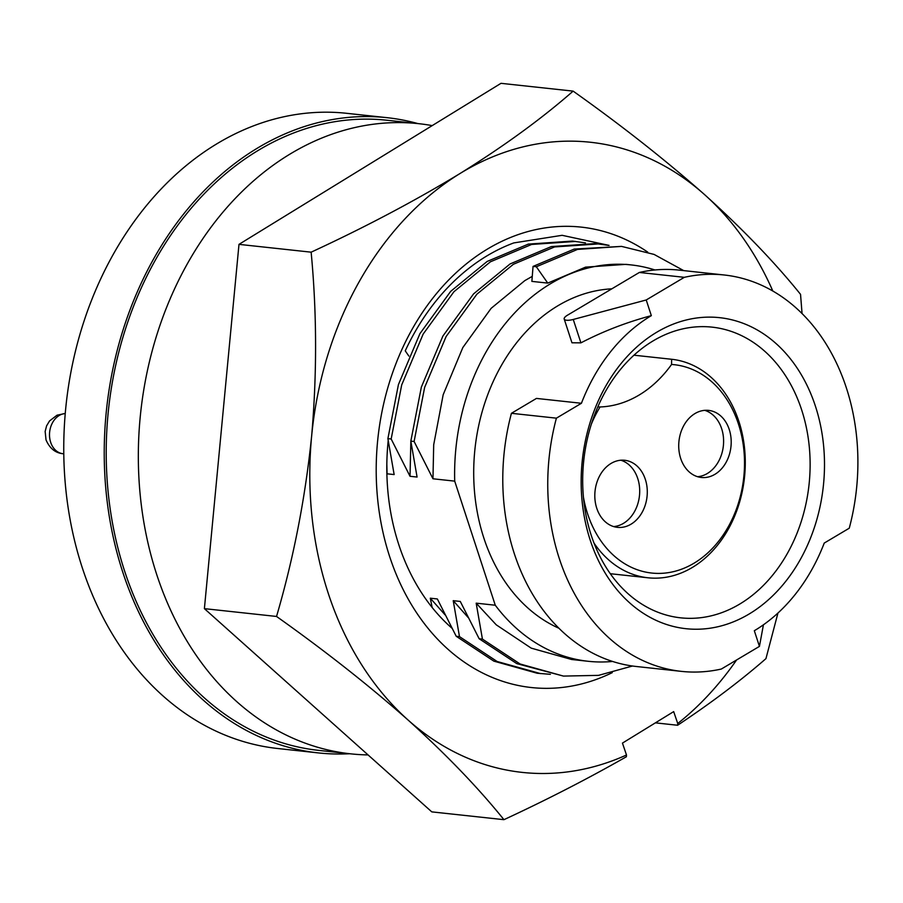 <?xml version="1.0" encoding="UTF-8"?>
<svg xmlns="http://www.w3.org/2000/svg" width="903" height="903" viewBox="0 0 903 903"><rect width="100%" height="100%" fill="white"/><g stroke="black" fill="none" stroke-linecap="round" stroke-linejoin="round"><path stroke-width="1.35" d="M609.085 245.39L562.106 235.311L513.796 242.918A223.628 173.297 96.2 0 0 405.244 350.838L408.845 356.064M388.188 440.709A205.997 159.628 96.2 0 0 399.566 546.981A205.997 159.628 96.2 0 0 451.963 628.206M612.268 672.633A231.552 179.437 -83.8 0 1 390.536 559.228A231.552 179.437 -83.8 0 1 437.537 292.324A231.552 179.437 -83.8 0 1 647.744 252.118M736.577 659.98A316.908 245.582 -83.8 0 1 677.735 723.517L673.683 711.609L622.449 743.101L626.49 755.01A316.908 245.582 -83.8 0 1 408.021 719.984A316.908 245.582 -83.8 0 1 311.625 436.239A316.908 245.582 -83.8 0 1 459.92 173.579A316.908 245.582 -83.8 0 1 704.622 194.664A316.908 245.582 -83.8 0 1 772.833 291.037M626.49 755.01L626.377 756.748C587.898 778.691 547.083 799.663 503.942 819.676C478.206 787.732 446.24 754.502 408.021 719.984C368.774 685.287 324.945 650.781 276.532 616.456C293.577 558.212 305.27 498.14 311.625 436.239C317.043 374.09 316.885 312.731 311.14 252.174C364.868 227.33 414.466 201.132 459.92 173.579C503.851 146.252 541.586 118.767 573.134 91.124C621.659 125.54 665.488 160.057 704.622 194.664C742.921 229.26 774.887 262.491 800.543 294.355L802.056 313.567M503.942 819.676L431.792 811.876L204.394 608.645L238.99 244.363L500.996 83.324L573.134 91.124M276.532 616.456L204.394 608.645M311.14 252.174L238.99 244.363M777.946 613.035L765.947 658.637C740.381 680.907 710.932 703.11 677.611 725.256L655.386 722.851M677.735 723.517L677.611 725.256M432.198 125.607A316.908 245.582 96.2 0 0 418.958 123.7A316.908 245.582 96.2 0 0 190.194 258.811A316.908 245.582 96.2 0 0 156.682 574.421A316.908 245.582 96.2 0 0 350.759 753.847A316.908 245.582 96.2 0 0 368.074 754.919M350.759 753.847L318.646 750.37A316.908 245.582 -83.8 0 1 124.569 570.944A316.908 245.582 -83.8 0 1 158.07 255.335A316.908 245.582 -83.8 0 1 386.834 120.223L418.958 123.7M417.908 123.587A319.47 247.569 96.2 0 0 387.116 117.683A319.47 247.569 96.2 0 0 156.501 253.878A319.47 247.569 96.2 0 0 122.729 572.039A319.47 247.569 96.2 0 0 318.364 752.91A319.47 247.569 96.2 0 0 349.709 753.734M387.116 117.683L346.639 113.304A319.47 247.569 96.2 0 0 116.035 249.499A319.47 247.569 96.2 0 0 82.252 567.66A319.47 247.569 96.2 0 0 277.898 748.531L318.364 752.91M815.443 406.237A156.411 121.205 -83.8 0 1 748.903 614.142A156.411 121.205 -83.8 0 1 590.212 540.129A156.411 121.205 -83.8 0 1 656.752 332.225A156.411 121.205 -83.8 0 1 815.443 406.237M591.149 535.061A146.184 113.293 96.2 0 0 680.67 617.833A146.184 113.293 96.2 0 0 786.197 555.503A146.184 113.293 96.2 0 0 801.661 409.917A146.184 113.293 96.2 0 0 712.128 327.146A146.184 113.293 96.2 0 0 606.613 389.475A146.184 113.293 96.2 0 0 591.149 535.061M633.951 355.195L671.64 359.27A109.895 85.164 -83.8 0 1 738.914 421.487A109.895 85.164 -83.8 0 1 727.299 530.93A109.895 85.164 -83.8 0 1 647.97 577.785A109.895 85.164 -83.8 0 1 594.027 543.121M583.428 497.158A104.782 81.202 96.2 0 0 587.56 513.728A104.782 81.202 96.2 0 0 693.865 563.303A104.782 81.202 96.2 0 0 738.451 424.026A104.782 81.202 96.2 0 0 671.561 364.462L671.64 359.27M704.758 410.346A33.738 26.142 -83.8 0 1 723.574 439.524A33.738 26.142 -83.8 0 1 707.309 473.511A33.738 26.142 -83.8 0 1 697.567 476.705M714.894 474.335A33.738 26.142 -83.8 0 1 701.326 477.473A33.738 26.142 -83.8 0 1 678.921 449.954A33.738 26.142 -83.8 0 1 695.017 413.529A33.738 26.142 -83.8 0 1 708.584 410.391A33.738 26.142 -83.8 0 1 731.001 437.91A33.738 26.142 -83.8 0 1 714.894 474.335M620.846 460.225A33.738 26.142 -83.8 0 1 639.674 489.415A33.738 26.142 -83.8 0 1 623.397 523.401A33.738 26.142 -83.8 0 1 613.668 526.584M630.983 524.214A33.738 26.142 -83.8 0 1 617.415 527.352A33.738 26.142 -83.8 0 1 595.009 499.833A33.738 26.142 -83.8 0 1 611.105 463.408A33.738 26.142 -83.8 0 1 624.673 460.27A33.738 26.142 -83.8 0 1 647.09 487.789A33.738 26.142 -83.8 0 1 630.983 524.214M763.43 624.797L759.434 646.39L754.321 630.723A174.81 135.473 96.2 0 0 824.225 543.087L849.26 528.199A199.349 154.481 96.2 0 0 846.359 387.861A199.349 154.481 96.2 0 0 724.274 274.997A199.349 154.481 96.2 0 0 684.327 277.323L639.358 272.458L567.502 315.181A10.226 3.251 -18.1 0 0 564.206 319.052A10.226 3.251 -18.1 0 0 573.258 319.459L646.221 299.977L684.327 277.323M611.816 288.836A174.81 135.473 96.2 0 0 483.816 537.928A174.81 135.473 96.2 0 0 558.968 628.262M511.425 413.303A199.349 154.481 96.2 0 0 636.412 666.504L681.381 671.369A199.349 154.481 96.2 0 1 556.395 418.168L511.425 413.303L536.461 398.415L581.43 403.28A174.81 135.473 96.2 0 1 651.334 315.644L646.221 299.977M564.206 319.052L571.96 342.79L580.911 342.858C602.933 331.39 626.411 322.315 651.334 315.644M597.797 406.903L600.077 406.96A122.673 95.063 96.2 0 0 671.561 364.462M600.077 406.96A104.782 81.202 96.2 0 0 591.318 424.229M724.274 274.997L679.316 270.132A199.349 154.481 96.2 0 0 639.358 272.458M681.381 671.369A199.349 154.481 96.2 0 0 721.328 669.044L759.434 646.39M556.395 418.168L581.43 403.28M536.326 266.757L547.76 283.102L531.867 281.386L533.052 266.408L536.326 266.757L577.502 249.42L621.557 246.395L654.088 254.42L683.706 270.607M632.472 666.019L598.542 675.365L563.449 676.087L520.072 663.976L482.428 639.098L476.174 603.159L496.244 624.82L531.212 648.14L571.622 659.495M547.76 283.102L585.55 267.141L625.993 264.353L631.129 264.918A199.349 154.481 96.2 0 0 454.706 481.13L432.966 478.782L414.105 441.477L410.831 441.127L417.084 477.055L410.03 476.299L391.168 438.993L387.895 438.644L394.148 474.572L387.082 473.815L386.834 464.379M563.449 676.087L516.798 663.626L479.154 638.748L482.428 639.098M533.052 266.408L574.229 249.07L621.557 246.395M468.149 617.494L453.227 600.676L460.282 601.443L479.154 638.748M387.895 438.644L398.426 384.588L419.918 333.659L450.676 291.364L487.168 261.441L528.345 244.103L572.412 241.078L585.471 242.884M391.168 438.993L401.7 384.938L423.191 334.02L453.949 291.714L490.442 261.791L531.619 244.453L575.685 241.428M410.03 476.299L410.854 441.24M445.202 615.011L430.291 598.192L432.142 607.448M550.39 674.315L537.24 673.254L493.851 661.143L456.207 636.265L437.345 598.96L430.291 598.192M410.831 441.127L421.362 387.071L442.854 336.142L473.612 293.847L510.116 263.924L551.293 246.587L595.348 243.562L608.408 245.368M456.207 636.265L459.48 636.615L453.227 600.676M414.105 441.477L424.636 387.421L446.127 336.503L476.886 294.197L513.389 264.274L554.566 246.937L598.621 243.912M540.513 673.604L497.124 661.493L459.48 636.615M432.966 478.782L433.7 444.761L443.17 394.746L462.821 347.565L491.13 308.341L524.812 280.619L532.273 276.363M476.174 603.159L495.273 605.224A199.349 154.481 96.2 0 0 588.237 661.289A199.349 154.481 96.2 0 0 612.595 661.447M654.957 269.974A199.349 154.481 96.2 0 0 631.129 264.918M495.273 605.224L454.706 481.13M65.242 413.54A20.193 15.644 96.2 0 0 50.67 442.301A20.193 15.644 96.2 0 0 63.029 453.735C55.388 453.001 49.721 448.407 46.03 439.942L45.15 431.453L46.584 425.889L49.53 420.945L57.058 415.188L65.253 413.472M580.911 342.858L573.258 319.459M647.97 577.785L610.304 573.71M588.237 661.289L571.633 659.495M63.029 453.735L63.786 453.814"/></g></svg>
